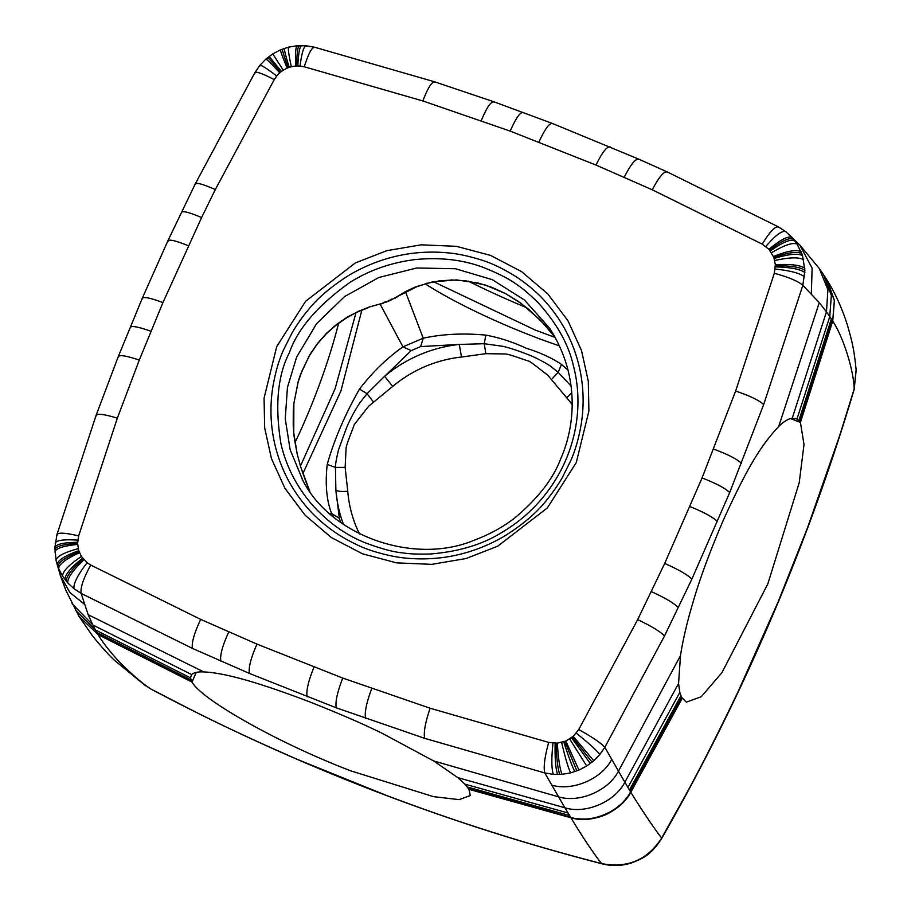 <?xml version="1.0" encoding="UTF-8"?>
<svg xmlns="http://www.w3.org/2000/svg" width="911" height="911" viewBox="0 0 911 911"><rect width="100%" height="100%" fill="white"/><g stroke="black" fill="none" stroke-linecap="round" stroke-linejoin="round"><path stroke-width="1.37" d="M97.671 634.398L191.993 682.02L190.49 677.864L191.617 674.55C193.884 672.534 197.926 671.658 203.745 671.908C221.066 672.773 249.01 678.843 309.125 701.652C338.778 713.37 363.182 723.949 382.324 733.389L433.682 760.958L457.834 777.641L464.906 784.143L468.971 789.347L570.992 817.793C581.252 835.171 596.227 857.319 601.704 863.617L602.125 863.833C444.317 823.088 293.991 764.864 151.124 689.16L193.815 711.138C222.068 725.475 256.777 741.634 297.931 759.626L387.129 795.702C434.672 813.512 466.398 824.159 508.167 837.152C541.396 847.31 565.207 854.131 601.704 863.617C627.52 868.49 647.505 859.961 661.682 838.018L685.596 795.087C701.117 766.823 718.699 732.148 738.365 691.073L778.028 602.114L807.567 527.674L839.737 435.435L854.199 388.86L856.124 369.65M79.018 616.36L98.172 634.671L192.039 682.1C201.661 699.591 277.297 742.716 350.655 770.808L433.385 796.624L459.121 799.63L470.281 795.542L468.971 789.347L570.992 817.782C596.466 822.508 616.405 813.99 630.811 792.251C641.333 809.515 656.136 831.344 661.682 838.018L661.659 838.553C743.365 695.64 807.533 545.905 854.188 389.361L854.199 388.86C853.766 371.039 843.643 337.48 832.734 321.139L834.396 300.516L827.416 280.713L834.408 300.789L832.711 321.105L834.362 300.266L827.302 280.52M800.427 422.419L832.734 321.139L800.427 422.419L804.003 444.522L799.22 482.693L767.802 583.962L721.945 672.625L701.311 696.699L686.325 702.142L681.576 697.302L679.811 692.417L678.57 683.432L680.494 655.613C682.954 639.545 687.293 621.234 693.487 600.679C700.172 577.756 710.216 550.699 723.607 519.509C748.603 464.849 761.585 444.932 778.689 426.507C783.585 421.656 788.106 418.878 792.263 418.172L797 418.992L800.427 422.419L790.452 418.559L800.427 422.419M468.732 788.96L570.992 817.782C596.42 822.508 616.36 814.001 630.811 792.251L682.168 698.35L630.811 792.251L630.207 791.249L681.576 697.291M191.993 682.032L196.195 672.409L192.039 682.1L98.172 634.671C101.633 640.934 108.307 649.623 118.157 660.726C131.81 674.413 142.731 683.842 150.93 689.035L151.124 689.16M79.052 616.417L92.535 635.912C102.112 647.687 109.639 656 115.139 660.862L145.623 685.789M405.52 291.896L423.251 338.186C442.575 334.041 463.437 333.016 485.848 335.123C499.752 337.742 513.155 342.092 526.034 348.173C539.984 352.489 551.793 357.898 561.472 364.411L568.122 370.219M329.862 513.69L331.547 513.44C326.514 500.071 325.079 483.718 327.22 464.394C334.189 439.728 344.962 414.607 359.515 389.043C372.553 372.144 387.027 358.08 402.947 346.852L423.251 338.186L420.631 346.59L411.214 350.61L402.947 346.852L380.194 304.24M333.517 516.856L331.547 513.44L339.336 518.325L340.862 522.572M571.755 392.664L566.733 397.788L547.454 374.876C543.821 372.314 531.386 362.191 529.086 361.2C524.337 359.982 509.306 354.026 505.218 353.958L485.882 353.673L461.513 357.032L459.269 344.426L484.219 343.709L502.713 346.294C509.443 347.808 517.847 350.564 527.924 354.573C534.233 356.884 541.533 360.585 549.834 365.664L558.192 372.348L571.083 386.013M551.781 379.192L558.192 372.36L561.472 364.411M485.882 353.673L484.219 343.709L485.848 335.123M461.513 357.032A124.887 120.343 -31.3 0 0 392.698 386.412L368.739 406.135L354.231 424.651C352.83 429.354 346.271 444.34 346.078 448.36L345.144 467.389L347.763 491.245C341.443 491.781 337.48 491.371 335.874 490.016L335.453 467.423C335.316 464.826 336.33 458.985 338.505 449.897L346.214 428.671C349.414 420.631 353.855 412.148 359.515 403.231L367.042 393.723L384.613 376.289A135.454 130.535 -31.3 0 1 459.269 344.426L420.631 346.59M411.214 350.61L384.613 376.289L392.698 386.412M373.282 401.74L367.042 393.711L359.515 389.043M345.144 467.389L335.453 467.423L327.22 464.394M343.47 524.429A135.454 130.535 -31.3 0 1 335.874 490.004L339.336 518.325M555.3 337.605L540.417 320.137L520.944 303.261L505.32 293.49L492.145 287.443L478.503 283.093L456.559 279.928L432.748 281.829L415.61 286.885L405.418 291.611L396.103 297.237L416.657 286.76L427.692 283.207L439.614 280.873L452.186 280.007L465.373 280.747L485.768 285.166M369.456 306.95L380.661 303.83L369.456 306.95L358.296 311.357L347.285 317.142L336.615 324.418L326.65 333.153L317.506 343.458L309.592 355.085L300.391 374.774L298.125 381.8L293.866 403.55L293.752 432.839L297.191 453.917L300.767 467.172L309.797 491.223M457.834 777.641L564.934 807.795L544.778 772.938L424.731 738.354C423.433 732.695 425.232 722.651 430.117 708.234L342.764 678.08L256.97 644.123L200.705 619.389L90.713 565.036C83.413 578.439 80.225 587.891 81.136 593.391L192.483 648.416L249.443 673.445L336.296 707.836L424.731 738.354M90.713 565.036L87.137 562.725C77.822 574.716 73.438 583.37 73.962 588.7L81.136 593.391L88.162 614.686L92.854 624.969L191.617 674.55M315.081 47.554C312.325 46.37 308.715 52.781 304.274 66.776L422.852 100.95L510.206 131.104L596.01 165.062L652.265 189.795L762.256 244.148L768.964 249.352L773.883 257.471L775.341 264.748L774.316 273.266L735.632 391.035L702.074 477.945L664.688 563.453L637.666 619.617L578.736 729.597L573.213 736.35L565.811 741.053L557.327 743.137L548.707 742.408C544.653 757.064 543.355 767.244 544.778 772.938L553.284 774.339L561.973 774.316L570.593 772.892L578.929 770.091L586.707 766.014L593.756 760.742L599.848 754.456L604.836 747.305L624.866 782.219L678.57 683.432M778.711 227.112C775.443 225.734 769.954 231.405 762.256 244.148M765.844 246.46C775.546 235.118 782.207 230.198 785.84 231.713L792.058 237.452L797.193 244.171L802.557 255.695L804.891 270.419L802.83 285.348C798.457 281.328 788.96 277.297 774.316 273.266M811.337 293.729L812.122 268.141L799.801 245.025L819.251 268.46L827.928 289.744L826.459 311.835L819.285 302.623L802.83 285.348L763.68 404.575C759.353 400.419 750.004 395.898 735.632 391.035M796.146 418.593L797 418.992L829.773 316.572L826.459 311.835L792.263 418.172M396.103 297.237L388.803 301.131L380.661 303.83M302.589 479.744L290.142 449.727L285.245 418.844L287.443 387.448L296.644 357.066L316.55 323.712L344.631 296.53L378.862 277.491L416.714 267.993L455.443 268.734L492.225 279.643L524.36 299.924L549.515 328.108L554.799 336.694M73.962 588.7L67.71 582.903L62.552 576.139L58.634 568.612L56.072 560.516L60.456 575.82L65.706 589.952L78.95 616.246M87.137 562.725L81.432 556.473L78.745 550.711L77.606 543.355L78.653 535.919L117.337 418.149L139.281 360.073L162.944 302.566L201.593 217.558L215.315 189.568L274.245 79.587C261.389 72.982 254.989 70.842 255.023 73.187M578.736 729.597C591.979 736.862 600.691 742.772 604.836 747.305L664.506 635.98L691.859 579.134L729.7 492.566L763.68 404.575M289.322 352.842C297.578 328.837 317.893 305.287 350.257 282.194C369.513 270.168 391.013 262.653 414.756 259.612C439.364 257.153 461.786 259.589 481.999 266.923C498.215 273.254 510.183 279.404 517.904 285.371C522.891 288.582 529.655 294.378 538.196 302.771C556.883 323.439 568.646 344.506 573.463 365.983C583.291 403.71 575.296 437.963 565.833 459.93C556.45 481.919 536.989 511.743 502.223 532.195C482.989 544.357 459.087 551.622 430.527 553.979C418.251 554.309 409.141 553.956 403.22 552.943C393.313 552.089 380.229 548.536 363.979 542.296C344.119 534.108 326.297 520.955 310.503 502.849C295.756 484.914 285.906 465.248 280.964 443.851C274.803 405.828 277.582 375.491 289.322 352.842M78.653 535.919C64.419 532.548 57.211 532.297 57.029 535.156M468.311 281.146A152.035 24.164 -156.8 0 0 526.752 307.736M425.243 283.868A124.272 19.757 -156.8 0 0 531.386 335.692A124.272 19.757 -156.8 0 0 559.502 345.873M302.885 473.549L340.908 390.99L361.861 310.093M295.016 442.552A152.035 32.659 111.2 0 0 338.641 323.166M347.763 491.245A124.887 120.343 -31.3 0 0 359.515 533.948M572.154 404.609A124.887 120.343 -31.3 0 0 566.733 397.788M98.149 634.637L79.132 616.553M191.504 681.109L97.579 633.692L98.126 634.603L79.075 616.451M485.324 285.029L505.457 293.57M451.605 279.859L452.186 280.007M438.863 280.793L439.614 280.873M432.748 281.829L433.568 281.863M429.741 282.478L430.607 282.49M426.792 283.207L427.692 283.207M415.61 286.885L416.657 286.76M405.418 291.611L406.557 291.338M358.296 311.357L346.715 317.768L336.205 325.022L326.389 333.688L317.37 343.902L309.558 355.415L301.735 371.494L298.193 381.891L293.877 403.436M347.285 317.142L346.715 317.768M345.918 317.973L345.371 318.599M344.563 318.827L344.028 319.454M341.876 320.604L341.386 321.219M336.615 324.418L336.205 325.022M293.866 403.55L293.695 405.27M293.684 405.406L293.524 407.103M293.513 407.263L293.285 410.77M293.274 410.952L293.228 425.323M293.24 425.596L293.729 432.531M293.752 432.839L294.105 436.13M294.139 436.437L294.56 439.706M294.606 440.013L297.111 453.587M297.191 453.917L300.687 466.91M300.767 467.172L305.937 481.737M97.579 633.692L96.873 632.462L190.991 679.959M97.944 634.295L191.822 681.713M88.162 614.686L203.745 671.908M433.682 760.958L558.443 796.818C579.225 803.274 608.411 790.816 618.444 771.207L680.494 655.613M72.003 603.651L92.854 624.969L95.484 629.979L190.49 677.864M75.533 610.324L95.484 629.979L96.873 632.462M435.128 82.149C432.235 80.92 428.147 87.183 422.852 100.95M494.24 102.066C491.28 100.814 486.952 106.997 481.247 120.628M523.563 112.679C520.568 111.415 516.127 117.553 510.206 131.104M552.704 123.714C549.686 122.438 545.108 128.531 538.993 142.002M610.416 147.058C607.33 145.76 602.524 151.761 596.01 165.062M638.998 159.368C635.878 158.047 630.959 164.003 624.24 177.224M667.376 172.088C664.221 170.767 659.188 176.666 652.265 189.795M800.382 422.351L832.711 321.105M505.32 293.49L517.904 301.131L529.655 310.127L545.347 325.432L555.311 337.617M394.588 298.204L397.367 296.792M392.846 299.195L379.625 304.376M390.91 300.175L391.605 299.104M389.885 300.653L390.181 299.799M388.803 301.131L388.712 300.459M386.651 301.996L385.717 301.621M386.116 302.19L384.966 301.871M383.508 303.067L382.927 303.477M382.518 303.352L381.789 303.818M305.994 481.885L306.358 482.83M306.403 482.932L306.802 483.946M306.825 484.003L309.455 490.425M309.398 490.289L309.66 490.915M468.926 789.279L570.969 817.759C591.786 824.273 620.812 811.883 630.788 792.217L630.788 792.217M468.322 788.322L570.753 817.406C591.569 823.92 620.607 811.53 630.583 791.875L681.94 697.963M467.354 786.99L569.614 815.539L570.377 816.791M464.906 784.143L568.065 812.999L564.934 807.795C585.739 814.297 614.857 801.862 624.866 782.219L627.952 787.446L679.811 692.417M569.614 815.539L568.065 812.999M551.667 785.1C572.404 791.5 601.636 779.019 611.714 759.467M548.707 742.408L430.117 708.234M365.618 718.437C364.389 712.801 366.427 702.848 371.734 688.557M336.296 707.836C335.1 702.21 337.252 692.292 342.764 678.08M307.155 696.79C305.994 691.176 308.26 681.314 313.976 667.182M249.443 673.445C248.339 667.865 250.844 658.084 256.97 644.123M220.861 661.147C219.79 655.567 222.421 645.842 228.741 631.961M192.483 648.416C191.447 642.859 194.191 633.179 200.705 619.389M84.233 604.073L69.931 592.56L60.456 575.82M819.251 268.46L823.555 274.689L831.356 295.38L829.762 316.561L832.688 321.071L834.385 300.744L827.439 280.759M827.256 280.463L823.555 274.689M274.245 79.587L276.728 75.989C265.352 67.346 259.772 64.009 259.954 65.956M276.728 75.989L279.757 72.834C270.168 62.415 265.591 58.008 266.012 59.602M279.757 72.834L280.599 72.117C271.501 61.299 267.196 56.641 267.697 58.167M280.599 72.117L281.465 71.434L269.428 56.801M281.465 71.434L283.275 70.181L273.027 54.296M283.275 70.181L287.159 68.131C281.818 55.081 279.7 49.103 280.804 50.207M287.159 68.131L288.183 67.721C283.423 54.432 281.658 48.317 282.865 49.376M288.183 67.721L289.231 67.346C285.052 53.851 283.628 47.611 284.938 48.636M289.231 67.346L291.326 66.742C288.354 52.884 287.625 46.45 289.151 47.418M291.326 66.742L295.642 66.047C295.118 51.756 295.836 45.083 297.783 46.04M295.642 66.047L296.735 65.979C296.849 51.642 297.931 44.958 299.981 45.914M296.735 65.979L297.829 65.968C298.569 51.597 300.015 44.901 302.179 45.88M297.829 65.968L300.004 66.059C301.974 51.722 304.149 45.06 306.517 46.085M300.004 66.059L304.274 66.776M276.716 346.59L264.065 398.175L264.668 427.931L271.444 458.563L284.949 488.319L305.139 515.239L331.388 537.57L362.464 553.797L396.592 562.861L431.791 564.353L466.113 558.523L497.702 546.19L547.386 507.894L576.264 462.594L588.905 411.009L588.301 381.253L581.537 350.621L568.031 320.866L547.83 293.946L521.582 271.615L490.517 255.387L456.388 246.323L421.178 244.831L386.856 250.662L355.267 262.983L305.595 301.29L276.716 346.59M78.198 548.661C63.872 552.556 56.493 556.507 56.072 560.516L54.865 547.352L56.983 534.45L96.145 415.211L118.35 356.406L142.31 298.182L167.966 240.641L195.318 183.794L254.978 72.47L259.886 65.33L265.875 59.078L272.799 53.874L280.451 49.854L288.662 47.099L297.225 45.721L305.925 45.744L314.511 47.201L434.604 81.808L493.728 101.725L552.214 123.384L638.554 159.049L666.943 171.78L778.347 226.839L785.84 231.713M768.964 249.352C780.397 239.684 788.095 235.721 792.058 237.452M769.658 250.149C781.49 240.959 789.427 237.259 793.458 239.058M770.33 250.98C782.526 242.269 790.68 238.841 794.779 240.709M771.537 252.711C784.417 245.002 792.969 242.155 797.193 244.171M773.496 256.469C787.468 250.901 796.669 249.307 801.099 251.687M773.883 257.471C788.083 252.472 797.41 251.208 801.874 253.679M774.225 258.473C788.619 254.044 798.059 253.121 802.557 255.695M774.771 260.523C789.495 257.255 799.118 257.016 803.661 259.794M775.341 264.748C790.418 263.883 800.257 265.055 804.823 268.255M775.363 265.83C790.486 265.579 800.325 267.105 804.891 270.419M775.352 266.9C790.475 267.265 800.313 269.155 804.868 272.571M775.193 269.041C790.247 270.624 800.029 273.232 804.55 276.864M778.689 426.507L819.285 302.623M800.188 422.055L832.495 320.774M799.79 421.486L832.119 320.171M798.924 420.472L831.344 318.964M627.952 787.446L629.467 789.996L680.904 695.845M630.207 791.249L629.467 789.996M570.946 817.714C591.751 824.239 620.79 811.838 630.765 792.183L682.123 698.282M576.253 733.196C588.016 742.476 595.874 749.571 599.848 754.456M573.213 736.35L593.756 760.742M572.37 737.067L592.059 762.177M571.504 737.751L590.328 763.52M569.705 739.003L586.707 766.014M565.811 741.053L578.929 770.091M564.786 741.463L576.868 770.922M563.75 741.839C568.305 755.959 571.983 765.912 574.795 771.663M561.643 742.442C565.002 756.927 567.986 767.073 570.593 772.892M557.327 743.137C558.238 758.066 559.787 768.451 561.973 774.316M556.234 743.205C556.519 758.18 557.703 768.599 559.787 774.452M555.141 743.217C554.799 758.225 555.619 768.656 557.612 774.498M552.977 743.125C551.394 758.111 551.497 768.52 553.284 774.339M84.017 559.832C72.96 570.127 67.528 577.825 67.71 582.903M83.311 559.024C71.867 568.863 66.196 576.276 66.298 581.286M82.65 558.204C70.83 567.553 64.943 574.682 64.966 579.612M81.432 556.473C68.94 564.82 62.654 571.379 62.552 576.139M79.473 552.715C65.888 558.91 58.942 564.216 58.634 568.612M79.086 551.713C65.273 557.35 58.202 562.315 57.86 566.619M78.745 550.711C64.738 555.767 57.552 560.402 57.177 564.604M77.64 544.436C62.939 545.94 55.377 548.49 54.945 552.089M77.606 543.355C62.882 544.243 55.309 546.441 54.888 549.948M77.617 542.284C62.893 542.557 55.32 544.402 54.922 547.807M77.788 540.143C63.121 539.198 55.617 540.337 55.264 543.548M96.19 415.928C96.315 413.195 103.364 413.947 117.337 418.149M118.396 357.135C118.498 354.47 125.467 355.449 139.281 360.073M130.159 327.937C130.25 325.307 137.174 326.4 150.907 331.24M142.355 298.91C142.435 296.314 149.302 297.533 162.944 302.566M168.011 241.381C168.057 238.841 174.821 240.288 188.292 245.731M181.471 212.867C181.505 210.361 188.213 211.921 201.593 217.558M195.364 184.534C195.387 182.052 202.037 183.737 215.315 189.568M664.506 635.98C660.293 631.562 651.342 626.108 637.666 619.617M678.388 607.648C674.163 603.264 665.155 597.923 651.376 591.626M691.859 579.134C687.611 574.784 678.558 569.557 664.688 563.453M717.515 521.593C713.245 517.3 704.078 512.312 690.026 506.618M729.7 492.566C725.418 488.307 716.205 483.434 702.074 477.945M741.463 463.369C737.17 459.155 727.912 454.395 713.689 449.112M283.526 349.915C278.538 361.029 274.871 374.079 272.514 389.054C269.918 407.126 270.578 425.004 274.473 442.7C279.54 465.27 289.254 485.483 303.625 503.327C312.746 514.931 324.498 525.453 338.881 534.871C351.544 542.649 362.942 548.069 373.089 551.121C385.66 555.038 396.98 557.407 407.035 558.215C419.743 559.377 432.543 559.024 445.433 557.168C466.147 554.025 485.791 547.021 504.364 536.18C522.686 524.702 536.693 512.791 546.384 500.435C552.647 492.771 557.919 485.221 562.201 477.774L570.559 461.08C575.536 449.966 579.202 436.916 581.56 421.941C584.156 403.858 583.495 385.979 579.601 368.295C574.545 345.736 564.82 325.523 550.46 307.667C541.328 296.064 529.576 285.542 515.193 276.124C502.53 268.346 491.131 262.926 480.985 259.874C468.413 255.957 457.106 253.588 447.039 252.78C434.331 251.618 421.542 251.971 408.652 253.827C387.938 256.993 368.295 263.985 349.71 274.815C331.388 286.282 317.381 298.204 307.69 310.56C301.427 318.212 296.155 325.774 291.873 333.221L283.526 349.915M827.769 281.283C835.74 294.31 842.322 308.988 847.492 325.341C852.707 343.652 854.085 349.87 856.169 370.196L854.188 389.361M602.125 863.833C611.93 866.293 621.655 866.019 631.323 863.002C642.904 858.356 650.579 855.554 661.659 838.553M433.761 281.829L535.349 330.101L555.186 337.457M300.436 466.068L335.111 388.746L355.985 312.735M368.579 307.554L357.579 311.983M799.801 245.025L785.715 231.599M395.556 297.931L394.577 298.501M301.917 478.537C329.247 535.645 414.027 565.868 474.722 540.018C490.164 534.176 503.635 526.717 515.159 517.63C538.025 498.328 553.193 478.776 560.641 458.985C573.178 431.097 582.55 379.477 549.527 328.108"/></g></svg>
